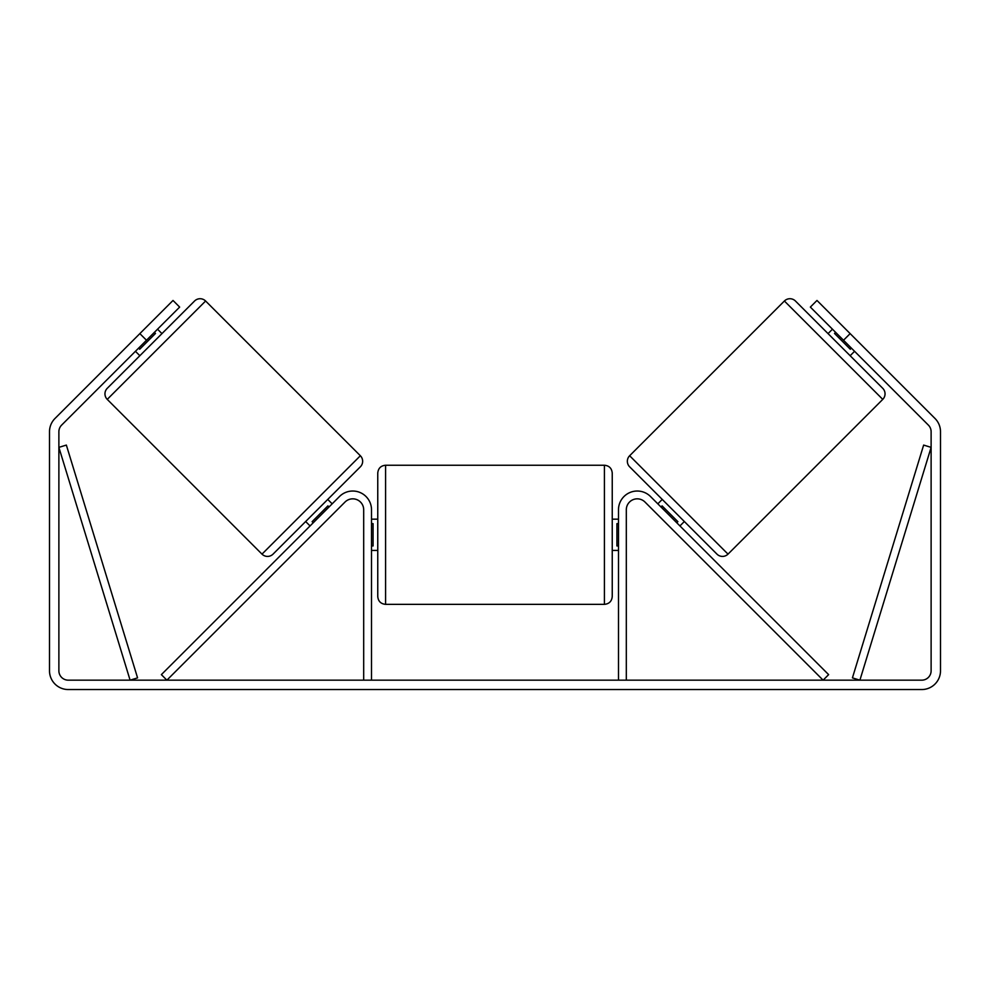 <?xml version="1.0" encoding="UTF-8"?>
<svg xmlns="http://www.w3.org/2000/svg" width="990" height="990" viewBox="0 0 990 990"><rect width="100%" height="100%" fill="white"/><g stroke="black" fill="none" stroke-linecap="round" stroke-linejoin="round"><path stroke-width="1.49" d="M363.689 680.167L363.689 509.788A10.94 10.94 0 0 0 345.015 502.041L166.889 680.167L161.37 674.635L339.483 496.522A18.761 18.761 0 0 1 371.51 509.788L371.51 680.167M626.311 680.167L626.311 509.788A10.94 10.94 0 0 1 644.985 502.041L823.111 680.167L828.63 674.635L650.517 496.522A18.761 18.761 0 0 0 618.49 509.788L618.49 680.167M784.389 301.01A7.821 7.821 0 0 1 795.44 301.01L882.758 388.328A7.821 7.821 0 0 1 882.758 399.378L728.009 554.128A7.821 7.821 0 0 1 716.958 554.128L629.64 466.81A7.821 7.821 0 0 1 629.64 455.746L784.389 301.01L882.758 399.378M828.048 333.618L832.466 329.187M850.15 355.719L854.568 351.302M835.622 332.355L834.521 333.457L850.311 349.247L851.412 348.134M657.83 503.836L662.248 499.406M679.932 525.938L684.35 521.52M660.986 506.991L662.087 505.89L677.878 521.668L676.776 522.782M146.483 340.251L139.85 333.618L173.015 300.453L179.648 307.086L61.627 425.106A9.38 9.38 0 0 0 58.88 431.739L58.88 670.787A9.38 9.38 0 0 0 68.26 680.167L921.74 680.167A9.38 9.38 0 0 0 931.12 670.787L931.12 431.739A9.38 9.38 0 0 0 928.373 425.106L810.352 307.086L816.985 300.453L850.15 333.618L843.517 340.251M139.85 333.618L54.995 418.473A18.761 18.761 0 0 0 49.5 431.739L49.5 670.787A18.761 18.761 0 0 0 68.26 689.547L921.74 689.547A18.761 18.761 0 0 0 940.5 670.787L940.5 431.739A18.761 18.761 0 0 0 935.005 418.473L850.15 333.618M205.611 301.01A7.821 7.821 0 0 0 194.56 301.01L107.242 388.328A7.821 7.821 0 0 0 107.242 399.378L261.991 554.128A7.821 7.821 0 0 0 273.042 554.128L360.36 466.81A7.821 7.821 0 0 0 360.36 455.746L205.611 301.01L107.242 399.378M161.952 333.618L157.534 329.187M154.378 332.355L155.48 333.457L139.689 349.247L138.588 348.134M139.85 355.719L135.432 351.302M332.17 503.836L327.752 499.406M310.068 525.938L305.65 521.52M329.014 506.991L327.913 505.89L312.122 521.668L313.224 522.782M377.759 534.798L377.759 473.047C378.229 468.307 380.828 465.696 385.58 465.238L385.58 604.358C380.828 603.888 378.229 601.289 377.759 596.537L377.759 534.798M604.42 465.238C609.172 465.696 611.771 468.307 612.241 473.047L612.241 596.537C611.771 601.289 609.172 603.888 604.42 604.358L604.42 465.238L385.58 465.238M618.49 545.96L616.931 545.96L616.931 523.636L618.49 523.636M371.51 523.636L373.069 523.636L373.069 545.96L371.51 545.96M58.88 447.369L130.098 680.167L137.573 677.878L66.355 445.079L58.88 447.369M931.12 447.369L859.902 680.167L852.427 677.878L923.645 445.079L931.12 447.369M728.009 554.128L629.64 455.746M261.991 554.128L360.36 455.746M612.241 519.168L618.49 519.168M618.49 550.428L612.241 550.428M604.42 604.358L385.58 604.358M377.759 519.168L371.51 519.168M377.759 550.428L371.51 550.428"/></g></svg>
